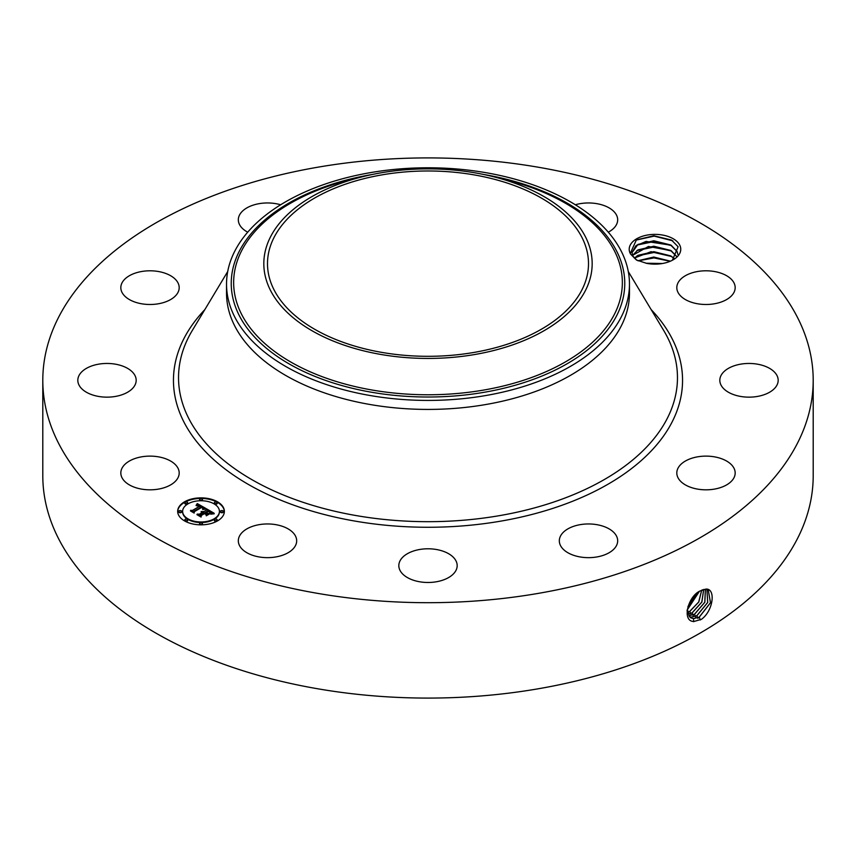 <?xml version="1.0" encoding="UTF-8"?>
<svg xmlns="http://www.w3.org/2000/svg" width="856" height="856" viewBox="0 0 856 856"><rect width="100%" height="100%" fill="white"/><g stroke="black" fill="none" stroke-linecap="round" stroke-linejoin="round"><path stroke-width="1.28" d="M473.186 352.565A160.5 92.662 180 0 1 267.5 263.648A160.5 92.662 180 0 1 382.814 174.731A160.5 92.662 180 0 1 588.5 263.648A160.5 92.662 180 0 1 473.186 352.565M585.536 290.334A164.181 94.791 0 0 0 491.761 176.304A164.181 94.791 0 0 0 364.239 176.304A164.181 94.791 0 0 0 270.464 236.962A164.181 94.791 0 0 0 381.776 354.609A164.181 94.791 0 0 0 585.536 290.334M226.53 284.096A201.47 116.32 0 0 1 234.683 251.354A201.47 116.32 180 0 1 371.279 172.484A201.47 116.32 0 0 1 629.47 284.096L629.47 293.105A201.47 116.32 180 0 1 484.721 404.717A201.47 116.32 180 0 1 226.53 293.105L226.53 284.096A201.47 116.32 0 0 0 484.721 395.718A201.47 116.32 180 0 0 621.317 316.848A201.47 116.32 0 0 0 629.47 284.096M813.2 380.31L813.2 475.69A385.2 222.389 180 0 1 536.445 689.091A385.2 222.389 180 0 1 42.8 475.69L42.8 380.31A385.2 222.389 180 0 1 319.555 166.909A385.2 222.389 180 0 1 813.2 380.31A385.2 222.389 180 0 1 536.445 593.7A385.2 222.389 180 0 1 42.8 380.31M679.718 245.073A25.787 14.884 180 0 1 673.212 259.785A25.787 14.884 180 0 1 646.58 263.338L636.415 259.989L630.605 254.104A25.787 14.884 180 0 1 630.241 253.451A25.787 14.884 180 0 1 647.725 234.983A25.787 14.884 180 0 1 679.718 245.073M122.001 477.712A29.179 16.853 180 0 1 120.824 472.972A29.179 16.853 180 0 1 145.852 456.291A29.179 16.853 180 0 1 178.005 468.232A29.179 16.853 180 0 1 179.193 472.972A29.179 16.853 180 0 1 154.155 489.653A29.179 16.853 180 0 1 122.001 477.712M135.355 384.28A29.179 16.853 180 0 1 103.533 397.034A29.179 16.853 180 0 1 77.821 380.31A29.179 16.853 180 0 1 78.645 376.33A29.179 16.853 180 0 1 110.467 363.575A29.179 16.853 180 0 1 136.179 380.31A29.179 16.853 180 0 1 135.355 384.28M171.125 299.268A29.179 16.853 180 0 1 139.154 303.281A29.179 16.853 180 0 1 120.824 287.648A29.179 16.853 180 0 1 128.892 276.017A29.179 16.853 180 0 1 160.853 272.005A29.179 16.853 180 0 1 179.193 287.648A29.179 16.853 180 0 1 171.125 299.268M247.705 232.19A29.179 16.853 180 0 1 238.321 219.81A29.179 16.853 180 0 1 259.282 203.642A29.179 16.853 180 0 1 280.65 204.766M575.35 204.766A29.179 16.853 180 0 1 608.637 207.623A29.179 16.853 180 0 1 617.679 219.81A29.179 16.853 180 0 1 608.295 232.19M677.995 292.388A29.179 16.853 180 0 1 676.807 287.648A29.179 16.853 180 0 1 701.845 270.967A29.179 16.853 180 0 1 733.999 282.897A29.179 16.853 180 0 1 735.176 287.648A29.179 16.853 180 0 1 710.148 304.319A29.179 16.853 180 0 1 677.995 292.388M720.645 376.33A29.179 16.853 180 0 1 752.467 363.575A29.179 16.853 180 0 1 778.179 380.31A29.179 16.853 180 0 1 777.355 384.28A29.179 16.853 180 0 1 745.533 397.034A29.179 16.853 180 0 1 719.821 380.31A29.179 16.853 180 0 1 720.645 376.33M684.875 461.341A29.179 16.853 180 0 1 716.847 457.329A29.179 16.853 180 0 1 735.176 472.972A29.179 16.853 180 0 1 727.108 484.603A29.179 16.853 180 0 1 695.147 488.615A29.179 16.853 180 0 1 676.807 472.972A29.179 16.853 180 0 1 684.875 461.341M580.282 524.642A29.179 16.853 180 0 1 617.679 540.81A29.179 16.853 180 0 1 596.718 556.978A29.179 16.853 180 0 1 559.321 540.81A29.179 16.853 180 0 1 580.282 524.642M434.891 549.263A29.179 16.853 180 0 1 457.179 565.634A29.179 16.853 180 0 1 421.109 582.005A29.179 16.853 180 0 1 398.821 565.634A29.179 16.853 180 0 1 434.891 549.263M287.637 528.612A29.179 16.853 180 0 1 296.679 540.81A29.179 16.853 180 0 1 278.981 556.293A29.179 16.853 180 0 1 247.363 552.997A29.179 16.853 180 0 1 238.321 540.81A29.179 16.853 180 0 1 256.019 525.317A29.179 16.853 180 0 1 287.637 528.612M184.511 501.819A23.347 13.482 180 0 1 209.955 498.898A23.347 13.482 180 0 1 224.368 511.353A23.347 13.482 180 0 1 217.531 520.887A23.347 13.482 180 0 1 192.086 523.808A23.347 13.482 180 0 1 177.674 511.353A23.347 13.482 180 0 1 184.511 501.819M700.401 590.843L700.379 590.854C688.01 595.915 681.376 621.52 693.916 621.488L701.374 619.37C713.455 610.777 715.958 588.393 705.986 589.078L700.401 590.843M672.388 260.245L678.102 246.731L671.511 240.065L653.845 235.764L636.372 239.905L630.262 253.472L630.605 254.104M224.358 511.642A23.347 13.482 0 0 0 209.72 499.423A23.347 13.482 0 0 0 184.511 502.397A23.347 13.482 0 0 0 177.674 511.642M687.068 610.831L690.535 617.69L693.478 618.631L699.256 617.165L710.534 602.72L708.222 589.805L705.847 589.196L702.305 589.923M636.885 260.235L632.926 256.115L631.995 252.627L635.848 245.79L646.066 241.413L671.125 245.223L677.032 251.364L677.92 254.532L677.032 251.45L670.526 244.934L653.845 240.771L637.945 244.431L631.995 252.67M182.628 511.642A18.393 10.614 0 0 0 182.628 511.931A18.393 10.614 0 0 0 193.98 521.732A18.393 10.614 0 0 0 214.021 519.432A18.393 10.614 0 0 0 219.414 511.931A18.393 10.614 0 0 0 219.404 511.642M214.449 503.125A1.412 0.813 0 0 0 214.364 503.403A1.412 0.813 0 0 0 215.231 504.163A1.412 0.813 0 0 0 216.771 503.981A1.412 0.813 0 0 0 217.189 503.403A1.412 0.813 0 0 0 217.103 503.125M214.449 520.159A1.412 0.813 0 0 0 214.364 520.448A1.412 0.813 0 0 0 215.231 521.197A1.412 0.813 0 0 0 216.771 521.026A1.412 0.813 0 0 0 217.189 520.448A1.412 0.813 0 0 0 217.103 520.159M220.559 511.642A1.412 0.813 0 0 0 220.474 511.931A1.412 0.813 0 0 0 221.351 512.68A1.412 0.813 0 0 0 222.892 512.509A1.412 0.813 0 0 0 223.298 511.931A1.412 0.813 0 0 0 223.213 511.642M184.939 520.159A1.412 0.813 0 0 0 184.843 520.448A1.412 0.813 0 0 0 185.72 521.197A1.412 0.813 0 0 0 187.261 521.026A1.412 0.813 0 0 0 187.678 520.448A1.412 0.813 0 0 0 187.592 520.159M199.694 523.69A1.412 0.813 0 0 0 199.609 523.979A1.412 0.813 0 0 0 200.475 524.728A1.412 0.813 0 0 0 202.016 524.557A1.412 0.813 0 0 0 202.433 523.979A1.412 0.813 0 0 0 202.348 523.69M184.939 503.125A1.412 0.813 0 0 0 184.843 503.403A1.412 0.813 0 0 0 185.72 504.163A1.412 0.813 0 0 0 187.261 503.981A1.412 0.813 0 0 0 187.678 503.403A1.412 0.813 0 0 0 187.592 503.125M199.694 499.594A1.412 0.813 0 0 0 199.609 499.883A1.412 0.813 0 0 0 200.475 500.632A1.412 0.813 0 0 0 202.016 500.45A1.412 0.813 0 0 0 202.433 499.883A1.412 0.813 0 0 0 202.348 499.594M178.829 511.642A1.412 0.813 0 0 0 178.733 511.931A1.412 0.813 0 0 0 179.61 512.68A1.412 0.813 0 0 0 181.151 512.509A1.412 0.813 0 0 0 181.568 511.931A1.412 0.813 0 0 0 181.472 511.642M690.514 617.668L693.424 618.599L699.202 617.133L710.469 602.71L708.201 589.795M214.021 518.864A18.393 10.614 180 0 1 193.98 521.165A18.393 10.614 180 0 1 182.628 511.353A18.393 10.614 180 0 1 188.01 503.842A18.393 10.614 180 0 1 208.061 501.541A18.393 10.614 180 0 1 219.414 511.353A18.393 10.614 180 0 1 214.021 518.864M216.771 503.414A1.412 0.813 180 0 1 215.231 503.585A1.412 0.813 180 0 1 214.364 502.836A1.412 0.813 180 0 1 214.77 502.258A1.412 0.813 180 0 1 216.322 502.076A1.412 0.813 180 0 1 217.189 502.836A1.412 0.813 180 0 1 216.771 503.414M216.771 520.448A1.412 0.813 180 0 1 215.231 520.63A1.412 0.813 180 0 1 214.364 519.87A1.412 0.813 180 0 1 214.77 519.292A1.412 0.813 180 0 1 216.322 519.121A1.412 0.813 180 0 1 217.189 519.87A1.412 0.813 180 0 1 216.771 520.448M222.892 511.931A1.412 0.813 180 0 1 221.351 512.113A1.412 0.813 180 0 1 220.474 511.353A1.412 0.813 180 0 1 220.891 510.775A1.412 0.813 180 0 1 222.432 510.604A1.412 0.813 180 0 1 223.298 511.353A1.412 0.813 180 0 1 222.892 511.931M187.261 520.448A1.412 0.813 180 0 1 185.72 520.63A1.412 0.813 180 0 1 184.843 519.87A1.412 0.813 180 0 1 185.26 519.292A1.412 0.813 180 0 1 186.801 519.121A1.412 0.813 180 0 1 187.678 519.87A1.412 0.813 180 0 1 187.261 520.448M202.016 523.979A1.412 0.813 180 0 1 200.475 524.161A1.412 0.813 180 0 1 199.609 523.401A1.412 0.813 180 0 1 200.015 522.823A1.412 0.813 180 0 1 201.556 522.652A1.412 0.813 180 0 1 202.433 523.401A1.412 0.813 180 0 1 202.016 523.979M185.26 502.258A1.412 0.813 180 0 1 186.801 502.076A1.412 0.813 180 0 1 187.678 502.836A1.412 0.813 180 0 1 187.261 503.414A1.412 0.813 180 0 1 185.72 503.585A1.412 0.813 180 0 1 184.843 502.836A1.412 0.813 180 0 1 185.26 502.258M200.015 498.727A1.412 0.813 180 0 1 201.556 498.556A1.412 0.813 180 0 1 202.433 499.305A1.412 0.813 180 0 1 202.016 499.883A1.412 0.813 180 0 1 200.475 500.065A1.412 0.813 180 0 1 199.609 499.305A1.412 0.813 180 0 1 200.015 498.727M179.15 510.775A1.412 0.813 180 0 1 180.691 510.604A1.412 0.813 180 0 1 181.568 511.353A1.412 0.813 180 0 1 181.151 511.931A1.412 0.813 180 0 1 179.61 512.113A1.412 0.813 180 0 1 178.733 511.353A1.412 0.813 180 0 1 179.15 510.775M706.895 589.324L707.655 602.474L696.838 615.689L691.102 617.144L689.433 616.802L691.156 617.176L696.902 615.721L707.719 602.474L706.928 589.335M205.964 508.507L202.733 509.16L203.257 507.961L201.738 506.816L193.831 511.278L193.895 512.23L190.599 510.326L192.45 510.422L199.63 506.271L196.366 505.714L200.165 505.96L197.95 504.987L196.056 505.457L197.244 503.563L205.964 508.507M205.964 509.031L202.69 509.502L205.964 509.031M202.915 508.571L201.642 507.437L194.387 511.62L194.173 513.076L190.492 510.946L193.97 512.733L194.109 511.535L201.631 507.191L202.915 508.571M206.628 508.892L214.118 513.215L210.769 513.782L210.983 512.316L208.447 510.625L205.066 512.584L208.489 511.118L210.747 513.268L208.468 511.332L205.686 512.937L209.153 513.525L206.125 515.269L206.114 513.878L204.466 512.926L200.828 515.034L200.807 516.104L197.265 514.06L199.384 514.199L202.487 512.402L201.107 511.92L203.022 512.091L201.171 511.514L203.621 511.749L206.671 509.994L206.628 508.892M214.225 513.782L210.662 514.167L214.214 513.632M209.42 513.975L206.307 515.783L209.42 513.975M205.954 514.488L204.477 513.632L201.385 515.419L201.085 517.056L196.912 514.649L200.871 516.714L201.117 515.365L204.488 513.418L205.954 514.488M632.563 255.356L648.473 246.464L671.125 250.669L677.032 256.821M677.032 256.896L670.526 250.38L653.845 246.218L637.945 249.888L632.573 255.388M205.183 508.635L197.244 504.13L196.58 505.211M197.244 503.563L197.244 504.13M197.126 503.777L197.126 504.345M197.008 503.981L197.008 504.548M196.891 504.184L196.891 504.751M196.762 504.377L196.762 504.944M196.634 504.559L196.634 505.136M200.165 505.96L199.63 506.624M199.737 506.121L199.737 506.688M199.63 506.271L191.68 510.946M192.45 510.422L192.45 510.989M193.852 512.198L193.831 511.278M203.279 508.207L203.279 508.774M203.257 508.304L203.257 508.871M203.225 508.389L203.225 508.967M194.333 511.974L193.97 512.733M194.109 511.535L194.109 512.102M213.262 513.29L206.649 509.47M206.671 509.994L202.99 512.07M203.621 511.749L203.621 512.316M203.386 511.642L203.386 512.209M203.15 511.546L203.15 512.123M202.904 511.481L202.904 512.016M203.022 512.091L202.487 512.765M202.679 512.295L202.679 512.862M202.54 512.22L202.54 512.787M202.487 512.402L199.384 514.766L198.389 514.702M199.384 514.199L199.384 514.766M208.136 514.114L206.778 514.135L205.686 512.937M206.778 513.568L206.778 514.135M205.686 513.3L205.066 512.584M205.504 512.83L205.504 513.407M211.132 512.915L211.132 513.482M211.1 513.044L211.1 513.611M201.31 515.826L200.935 516.971M201.117 515.365L201.117 515.933M687.978 606.455L696.131 593.861M687.946 606.562L696.217 593.786M705.43 589.196L704.841 602.26L694.537 614.276L688.834 615.721L694.483 614.244L704.777 602.25L705.398 589.196M674.432 258.769L670.526 255.837L653.845 251.664L637.945 255.334L634.382 258.116M634.35 258.073L651.084 251.664L671.125 256.126L674.475 258.737M687.154 610.028L699.256 591.496M687.143 610.093L699.32 591.453M687.796 614.201L692.119 612.789L701.802 602.089L703.675 589.463M687.807 614.244L692.183 612.821L701.867 602.089L703.718 589.452M670.462 261.166L653.77 257.035L637.913 260.727M670.387 261.198L653.781 257.11L637.988 260.759M701.717 590.169L698.774 602.014L689.818 611.377L687.282 612.436L689.765 611.345L698.699 602.014L701.674 590.191M662.426 263.509L645.97 263.22M662.234 263.541L646.173 263.263M648.367 263.648L660.137 263.851M638.169 260.845L653.984 257.913L670.205 261.273M636.875 255.998L653.995 252.466L671.607 256.5M636.875 250.551L653.995 247.02L671.607 251.054M636.875 245.105L653.995 241.563L671.607 245.608M636.008 240.119L654.187 236.117L672.837 240.836M364.239 176.304L352.522 179.161A194.355 112.211 0 0 0 241.51 250.969A194.355 112.211 0 0 0 373.28 390.229A194.355 112.211 0 0 0 614.49 314.152A194.355 112.211 0 0 0 503.478 179.161L491.761 176.304M372.67 174.41A196.752 113.591 0 0 0 239.199 251.439A196.752 113.591 0 0 0 372.606 392.423A196.752 113.591 0 0 0 616.802 315.404A196.752 113.591 0 0 0 483.33 174.41M628.293 271.545L663.689 330.459A249.46 144.022 180 0 1 498.235 515.858A249.46 144.022 180 0 1 247.384 476.995A249.46 144.022 180 0 1 192.311 330.459L227.707 271.545M651.17 309.626A254.542 146.954 180 0 1 499.669 521.325A254.542 146.954 180 0 1 229.633 472.394A254.542 146.954 180 0 1 204.83 309.626M699.256 617.165L700.347 619.969M693.478 618.631L693.67 621.681M696.902 615.721L697.993 618.524M691.156 617.176L691.209 618.043M694.537 614.276L695.628 617.069M692.183 612.821L693.274 615.625M687.464 609.932L688.556 612.736M689.818 611.377L690.91 614.18M182.628 511.353L182.628 511.931M219.414 511.353L219.414 511.931M214.364 502.836L214.364 503.403M217.189 502.836L217.189 503.403M214.364 519.87L214.364 520.448M217.189 519.87L217.189 520.448M220.474 511.353L220.474 511.931M223.298 511.353L223.298 511.931M184.843 519.87L184.843 520.448M187.678 519.87L187.678 520.448M199.609 523.401L199.609 523.979M202.433 523.401L202.433 523.979M187.678 502.836L187.678 503.403M184.843 502.836L184.843 503.403M202.433 499.305L202.433 499.883M199.609 499.305L199.609 499.883M181.568 511.353L181.568 511.931M178.733 511.353L178.733 511.931"/></g></svg>
